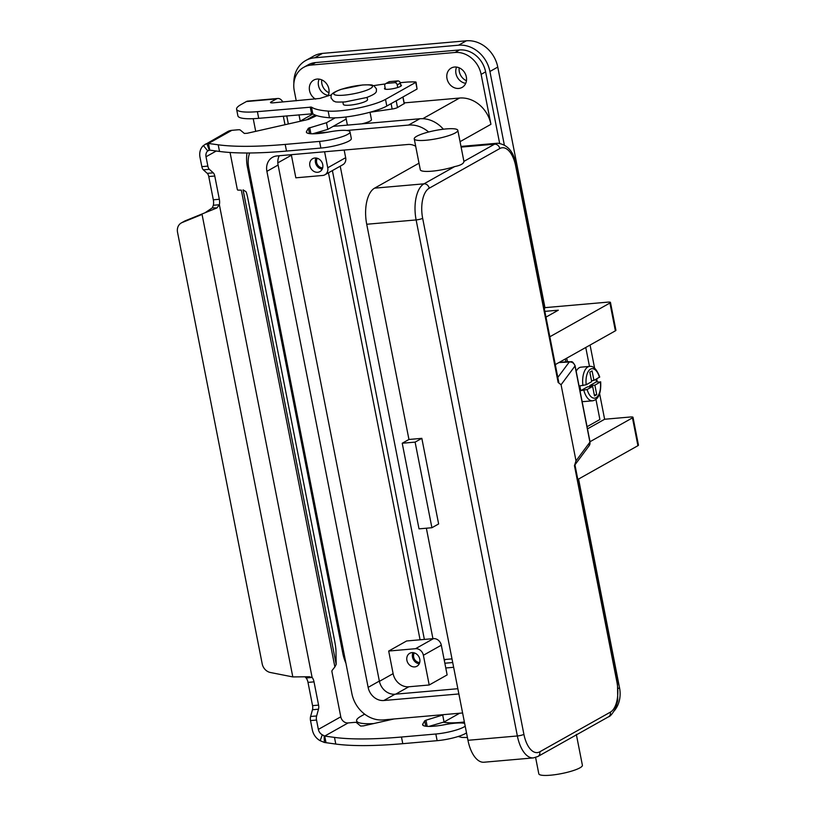 <?xml version="1.0" encoding="UTF-8"?>
<svg xmlns="http://www.w3.org/2000/svg" width="816" height="816" viewBox="0 0 816 816"><rect width="100%" height="100%" fill="white"/><g stroke="black" fill="none" stroke-linecap="round" stroke-linejoin="round"><path stroke-width="1.22" d="M576.004 460.846L561.071 384.744L574.994 366.027A7.405 1.387 -11.1 0 0 575.086 365.721L590.019 441.813A7.405 1.387 168.9 0 1 589.927 442.119L576.004 460.846L574.546 465.395M422.657 218.29A4.937 0.928 168.9 0 1 419.822 219.29A4.937 0.928 168.9 0 1 416.129 219.932L517.364 735.971A4.937 0.928 -11.1 0 0 521.067 735.328A4.937 0.928 -11.1 0 0 523.903 734.329L422.657 218.29A24.674 11.995 -95 0 1 429.206 188.221L499.8 148.553A24.674 11.995 -95 0 1 515.681 166.036L558.154 382.561L558.705 382.021L558.297 382.571L561.071 384.744M446.117 128.928A22.205 4.162 168.9 0 1 457.817 130.315A22.205 4.162 168.9 0 1 425.942 140.26A22.205 4.162 168.9 0 1 414.242 138.863A22.205 4.162 168.9 0 1 446.117 128.928M457.817 130.315L463.886 161.231A22.205 4.162 168.9 0 1 463.896 161.405C463.814 163.598 460.734 165.332 454.655 166.597A22.205 4.162 168.9 0 1 432.011 171.176A22.205 4.162 168.9 0 1 420.301 169.779L414.242 138.863M576.32 734.339L582.389 765.255A22.205 4.162 168.9 0 1 550.514 775.2A22.205 4.162 168.9 0 1 538.805 773.813L535.602 757.472M438.631 523.954L431.909 527.728L415.109 442.119L421.831 438.345L438.631 523.954M415.109 442.119L402.227 443.241L419.016 528.86L431.909 527.728M402.227 443.241L408.949 439.467L421.831 438.345M539.774 751.811A4.937 4.213 -119.3 0 1 539.182 755.29A4.937 4.213 -119.3 0 1 537.897 756.493L608.501 716.825A4.937 4.213 -119.3 0 0 609.776 715.622A4.937 4.213 -119.3 0 0 610.378 712.144L539.774 751.811A24.674 11.995 -95 0 1 523.903 734.329M419.006 163.19L374.575 188.159A29.611 14.392 85 0 0 366.721 224.257L408.949 439.467M467.966 740.296A29.611 14.392 85 0 0 484 762.226L533.399 757.901A29.611 14.392 85 0 1 517.364 735.971L467.966 740.296L426.36 528.217M582.063 401.258A17.269 8.395 85 0 0 584.052 401.564L592.651 400.809C598.567 399.493 601.239 393.149 600.668 381.786L594.874 385.172L596.741 394.679L594.497 395.944L592.63 386.427L587.122 389.518L580.839 390.609A17.269 8.395 -95 0 1 580.288 388.273A17.269 8.395 -95 0 1 579.901 385.856L586.194 384.764L591.702 381.674L589.835 372.157L592.079 370.903L593.946 380.409L599.729 377.012C596.782 369.311 593.416 365.772 589.631 366.404A17.269 8.395 85 0 0 582.91 385.591M595.945 379.287A17.269 8.395 -95 0 1 595.976 379.46A17.269 8.395 -95 0 1 596.363 381.888L600.382 382.072A14.8 7.191 85 0 1 596.088 397.688A14.8 7.191 85 0 1 587.122 389.518M367.088 97.339L367.537 99.634A12.332 2.315 168.9 0 1 366.17 101.072A12.332 2.315 168.9 0 1 349.829 105.162A12.332 2.315 168.9 0 1 343.332 104.387L342.873 102.082M391.099 103.632L392.149 109.028L370.015 112.251L371.464 119.636A12.332 2.315 168.9 0 1 361.865 123.838M413.018 652.647A7.405 6.314 -119.3 0 0 419.261 663.755M414.742 666.907A7.405 6.314 60.7 0 1 407.266 661.633A7.405 6.314 60.7 0 1 409.714 653.32A7.405 6.314 60.7 0 1 411.937 652.637A7.405 6.314 60.7 0 1 419.414 657.91A7.405 6.314 60.7 0 1 416.966 666.223A7.405 6.314 60.7 0 1 414.742 666.907M414.334 652.912A6.069 5.182 -119.3 0 0 414.426 659.165A6.069 5.182 -119.3 0 0 419.72 662.49M315.976 158.008A7.405 6.314 -119.3 0 0 322.218 169.116M317.699 172.278A7.405 6.314 60.7 0 1 310.213 167.005A7.405 6.314 60.7 0 1 312.671 158.681A7.405 6.314 60.7 0 1 314.894 158.008A7.405 6.314 60.7 0 1 322.371 163.282A7.405 6.314 60.7 0 1 319.923 171.595A7.405 6.314 60.7 0 1 317.699 172.278M317.291 158.273A6.069 5.182 -119.3 0 0 317.383 164.526A6.069 5.182 -119.3 0 0 322.677 167.861M315.557 99.124A11.098 9.476 60.7 0 1 309.366 89.423A11.098 9.476 60.7 0 1 313.762 80.09A11.098 9.476 60.7 0 1 317.098 79.07A11.098 9.476 60.7 0 1 327.032 84.425A11.098 9.476 60.7 0 1 328.001 95.9M319.117 79.121A11.098 9.476 -119.3 0 0 328.246 95.38M458.765 88.434A11.098 9.476 60.7 0 1 447.545 80.529A11.098 9.476 60.7 0 1 451.228 68.054A11.098 9.476 60.7 0 1 454.563 67.034A11.098 9.476 60.7 0 1 465.783 74.939A11.098 9.476 60.7 0 1 462.101 87.414A11.098 9.476 60.7 0 1 458.765 88.434M456.583 67.085A11.098 9.476 -119.3 0 0 465.712 83.344M400.697 84.884A8.639 1.622 168.9 0 1 401.452 85.364A8.639 1.622 168.9 0 1 400.493 86.374A8.639 1.622 168.9 0 1 391.109 88.995A8.639 1.622 168.9 0 1 384.499 88.689A8.639 1.622 168.9 0 1 385.132 87.883M587.061 426.707L599.893 419.495L595.966 399.483M599.648 393.863L604.625 419.251L587.479 428.879M590.07 345.056L594.589 368.087M596.7 378.859L597.281 381.806M545.006 307.907L497.76 67.075A29.611 25.265 -119.3 0 0 466.385 40.8L322.473 53.397A29.611 25.265 -119.3 0 0 313.568 56.12L305.725 60.527A29.611 25.265 60.7 0 1 314.629 57.803L458.541 45.206A29.611 25.265 60.7 0 1 489.916 71.492L504.278 144.728M614.224 710.879A29.611 25.265 -119.3 0 0 619.528 687.755L578.575 479.043M340.231 166.178L432.929 638.673M444.098 659.399A9.874 8.425 -119.3 0 0 445.74 659.43L451.993 658.879M321.739 79.866A11.098 9.476 -119.3 0 0 328.981 92.749M459.204 67.83A11.098 9.476 -119.3 0 0 466.446 80.713M293.862 83.405A29.611 25.265 60.7 0 1 305.725 60.527M452.707 662.541L444.842 663.224M424.371 639.418L332.387 170.585M420.077 639.795L328.45 172.798M453.645 667.294L445.781 667.978M283.315 116.158L284.998 124.726M286.742 115.862L288.334 123.971M331.541 94.87A74.011 13.882 -11.1 0 0 319.892 98.44L273.085 102.836A4.937 0.928 168.9 0 1 270.484 102.53A4.937 0.928 168.9 0 1 271.034 101.959L276.451 98.92A13.821 6.712 -95 0 1 277.858 98.471A13.821 6.712 -95 0 1 282.877 101.98M345.913 663.173A39.474 33.691 -119.3 0 1 342.873 653.565L247.391 166.923A39.474 33.691 60.7 0 1 247.013 152.99M255.704 131.345L253.225 118.677M277.858 98.471L247.789 101.102A13.821 6.712 85 0 0 246.381 101.551L240.965 104.591A39.474 7.405 -11.1 0 0 236.589 109.181A39.474 7.405 -11.1 0 0 257.397 111.659L311.477 107.11A98.685 18.513 -11.1 0 0 328.154 111.088A34.537 6.477 -11.1 0 0 385.509 99.379L415.762 82.375L415.354 81.906A74.011 13.882 -11.1 0 0 407.623 82.028L400.228 82.671M236.589 109.181L237.895 115.841A39.474 7.405 -11.1 0 0 258.703 118.32L312.783 113.771A98.685 18.513 -11.1 0 0 329.46 117.749A34.537 6.477 -11.1 0 0 386.815 106.039L417.068 89.036L416.038 82.09M385.234 83.987L384.958 84.007A74.011 13.882 -11.1 0 0 373.616 85.649M364.65 714.153L360.958 716.224A39.474 7.405 -11.1 0 0 356.592 720.814A39.474 7.405 -11.1 0 0 373.728 723.557M443.251 722.231A98.685 18.513 -11.1 0 0 448.147 722.721A34.537 6.477 -11.1 0 0 464.375 721.976M432.592 725.332L432.786 725.404A98.685 18.513 -11.1 0 0 434.122 726.189M296.239 100.817L294.27 90.739A24.674 21.063 60.7 0 1 303.664 67.351L308.142 64.831A24.674 21.063 60.7 0 1 315.568 62.567L459.469 49.96A24.674 21.063 60.7 0 1 485.612 71.859L499.616 143.228M303.664 67.351A24.674 21.063 60.7 0 1 311.08 65.076L454.991 52.479A24.674 21.063 60.7 0 1 481.134 74.378L490.926 124.318L460.04 141.678M324.595 151.776L327.736 167.77A7.405 6.314 60.7 0 1 324.921 174.787A7.405 6.314 60.7 0 1 322.687 175.46L295.841 177.817L291.414 155.224A14.8 12.638 60.7 0 1 291.312 154.683M408.806 686.776A14.8 12.638 60.7 0 1 393.118 673.639L388.691 651.046L406.613 640.978L433.469 638.622L415.538 648.7A7.405 6.314 60.7 0 1 423.382 655.268L429.206 684.991L408.806 686.776L395.668 694.161M433.469 638.622A7.405 6.314 -119.3 0 1 441.313 645.191L447.137 674.914L429.206 684.991M404.155 102.887L459.561 98.042A29.611 25.265 60.7 0 1 490.926 124.318M300.227 121.105L298.982 114.791M346.729 130.478L408.571 125.072A29.611 25.265 60.7 0 1 428.635 131.998M314.252 133.324L328.43 132.08M462.611 712.97L383.265 719.916A29.611 25.265 60.7 0 1 351.89 693.631L248.778 168.086A29.611 25.265 60.7 0 1 249.604 152.98M458.878 693.947L383.826 700.516A14.8 12.638 60.7 0 1 368.138 687.378L266.893 171.34A14.8 12.638 60.7 0 1 272.534 157.304A14.8 12.638 60.7 0 1 276.981 155.938L408 144.473A14.8 12.638 60.7 0 1 415.691 146.278M333.183 126.358L419.771 118.769A29.611 25.265 60.7 0 1 443.374 129.214M279.245 155.744A14.8 12.638 -119.3 0 0 278.103 165.036L379.348 681.074A14.8 12.638 -119.3 0 0 395.036 694.212L457.847 688.714M344.168 150.062L345.668 157.692A7.405 6.314 60.7 0 1 342.842 164.71L324.921 174.787M388.691 651.046L415.538 648.7M348.208 125.042A12.332 2.315 168.9 0 1 347.249 124.389L345.8 116.984M577.83 479.461L637.918 445.699A4.937 0.928 -11.1 0 0 638.459 445.128L633.002 417.302A4.937 0.928 168.9 0 1 632.461 417.874L589.999 441.731M544.252 308.336L545.578 307.591L607.869 302.134A4.937 0.928 168.9 0 1 610.47 302.44A4.937 0.928 168.9 0 1 609.919 303.022L549.831 336.773M555.288 364.599L615.376 330.837A4.937 0.928 -11.1 0 0 615.927 330.266L610.47 302.44M544.853 311.375L558.307 310.192L545.975 317.118M604.625 419.251L630.401 416.996A4.937 0.928 168.9 0 1 633.002 417.302M589.631 366.404L581.043 367.159A17.269 8.395 85 0 0 576.188 371.3M580.839 390.609L587.479 386.876L592.63 386.427M589.927 386.662L589.723 385.621L596.363 381.888M594.874 385.172L589.723 385.621M596.741 394.679L594.293 394.893M593.946 380.409L591.498 380.623M589.478 366.415L585.766 347.483M335.182 117.841L326.482 122.726L308.428 128.214L306.541 131.447A22.205 4.162 -11.1 0 0 306.377 132.172A22.205 4.162 -11.1 0 0 328.695 132.029A21.216 3.978 168.9 0 1 350.023 131.906A21.216 3.978 168.9 0 1 329.715 139.944A21.216 3.978 168.9 0 1 319.566 141.403L285.202 144.412A172.706 32.395 168.9 0 1 218.209 144.799L208.447 143.473L209.753 150.134L207.723 150.889L203.408 145.534A13.821 11.791 60.7 0 0 200.002 157.294L201.838 166.648A4.937 2.397 85 0 0 203.357 169.84L207.244 173.349A4.937 2.397 -95 0 1 208.763 176.552L213.323 199.798A7.405 3.601 -95 0 1 213.353 205.265L219.371 204.734L216.923 207.947L185.242 220.799A9.874 8.425 -119.3 0 0 184.436 221.187L181.295 222.952A9.874 8.425 60.7 0 0 177.541 232.305L262.201 663.857A9.874 8.425 -119.3 0 0 270.382 672.496L292.811 676.923L308.897 676.75L312.11 677.453A7.405 3.601 -95 0 1 314.017 681.86L318.577 705.116A4.937 2.397 -95 0 1 318.495 709.206L316.618 715.958A4.937 2.397 85 0 0 316.526 720.049L318.362 729.402A6.905 5.896 -119.3 0 0 322.279 734.788L324.707 736.083L334.478 737.409A172.706 32.395 -11.1 0 0 401.472 737.021L435.836 734.012A21.216 3.978 -11.1 0 0 445.985 732.554A21.216 3.978 -11.1 0 0 465.202 726.179M466.507 732.829A21.216 3.978 168.9 0 1 447.29 739.214A21.216 3.978 168.9 0 1 437.141 740.673L402.778 743.682A172.706 32.395 168.9 0 1 335.784 744.059L324.38 742.458L320.178 740.704A13.821 11.791 60.7 0 1 312.355 729.932L310.519 720.579A4.937 2.397 -95 0 1 310.6 716.479L312.477 709.736A4.937 2.397 85 0 0 312.559 705.636L307.999 682.39A7.405 3.601 85 0 0 306.102 677.974L305.296 677.066M209.753 150.134L219.514 151.45A172.706 32.395 -11.1 0 0 286.508 151.072L320.872 148.063A21.216 3.978 -11.1 0 0 331.021 146.605A21.216 3.978 -11.1 0 0 351.329 138.557L350.023 131.906M230.061 152.49L237.262 189.2A1.234 0.602 85 0 0 237.905 190.118L241.148 190.138M203.408 145.534L227.674 131.6A13.821 11.791 -119.3 0 1 231.836 130.336L237.701 129.815A4.937 0.928 168.9 0 1 240.22 129.999L244.351 133.436L247.187 133.273L308.56 119.391L316.771 115.617M402.961 96.961L396.199 100.878A4.937 0.928 168.9 0 1 395.23 101.306M392.149 109.028A4.937 0.928 -11.1 0 0 397.504 107.539L404.165 103.591M312.61 133.804L327.787 129.387L346.208 119.034M205.204 212.66L212.323 207.845L213.353 205.265M306.102 677.974L312.11 677.453L219.371 204.734A7.405 3.601 85 0 0 219.331 199.277L214.771 176.021A4.937 2.397 85 0 0 213.262 172.829L209.365 169.32A4.937 2.397 -95 0 1 207.856 166.117L206.02 156.764A6.905 5.896 -119.3 0 1 207.723 150.889L209.212 150.052L206.887 143.585L208.447 143.473L231.836 130.336M205.153 144.259L206.887 143.585M326.482 122.726L327.787 129.387M181.295 222.952A9.874 8.425 60.7 0 1 182.101 222.564L202.062 214.414L292.811 676.923M385.387 89.199L384.754 85.955A2.468 2.101 60.7 0 1 386.437 83.395L394.597 82.681A2.468 2.101 60.7 0 1 397.208 84.864L397.729 87.496M400.931 86.098L400.35 83.11A2.468 2.101 -119.3 0 0 397.729 80.917L389.569 81.631A2.468 2.101 -119.3 0 0 388.824 81.855L385.693 83.62M336.182 664.408L243.076 189.863L245.912 191.638A9.874 0.785 -100.2 0 1 248.033 199.369L334.489 640.05A9.874 0.785 79.8 0 1 335.968 650.689L336.182 664.408L334.876 666.917L241.332 190.138M394.026 718.967L363.446 725.883L360.621 726.046L356.49 722.609A4.937 0.928 -11.1 0 0 353.971 722.425L348.095 722.945A6.905 5.896 60.7 0 1 340.782 716.815L331.949 671.782A1.234 0.602 -95 0 1 332.132 670.405L334.876 666.917M308.897 676.75L309.55 676.709M348.095 722.945L324.707 736.083L326.012 742.744M459.663 713.225L444.057 721.997L428.869 726.413M464.651 723.394A21.216 3.978 -11.1 0 0 444.965 724.639A22.205 4.162 168.9 0 1 422.637 724.781A22.205 4.162 168.9 0 1 422.8 724.057L424.687 720.824L425.972 720.222L444.077 714.592M444.057 721.997L442.751 715.336M589.019 445.924A4.937 4.743 -143.4 0 0 589.927 442.119L574.994 366.027A4.937 4.743 -143.4 0 0 569.282 362.018L557.807 377.441M558.94 362.549L569.282 362.018M559.184 362.416L568.517 361.6A4.937 2.397 85 0 0 568.018 361.753M515.681 166.036A4.937 0.928 -11.1 0 0 516.222 165.464L558.736 382.123M574.433 465.538L616.916 682.074A24.674 11.995 -95 0 1 610.378 712.144M590.019 441.813L589.101 445.811L574.954 464.834L617.467 681.493A4.937 0.928 168.9 0 1 616.916 682.074M429.206 188.221A4.937 4.213 -119.3 0 0 427.288 184.967A4.937 4.213 -119.3 0 0 423.973 183.835A29.611 14.392 85 0 0 416.129 219.932L366.721 224.257M499.8 148.553A4.937 4.213 -119.3 0 0 497.882 145.299A4.937 4.213 -119.3 0 0 494.578 144.167L463.896 161.405M461.111 147.104L494.578 144.167A29.611 14.392 85 0 1 497.597 143.208C507.807 144.575 514.009 151.99 516.222 165.464M374.575 188.159L423.973 183.835L454.655 166.597M362.069 85.078A19.737 3.703 168.9 0 1 370.28 88.618A19.737 3.703 168.9 0 1 344.138 95.156A19.737 3.703 168.9 0 1 335.917 91.627A19.737 3.703 168.9 0 1 362.069 85.078M583.838 390.344A17.269 8.395 85 0 0 592.651 400.809M466.385 40.8L458.541 45.206M489.916 71.492L497.76 67.075M619.528 687.755L618.365 688.408M322.473 53.397L314.629 57.803M444.261 660.256L445.74 659.43M271.034 101.959L271.208 102.857M415.762 82.375L417.068 89.036M385.509 99.379L386.815 106.039M328.154 111.088L329.46 117.749M311.477 107.11L312.783 113.771M310.233 107.029L311.539 113.689M257.397 111.659L258.703 118.32M276.451 98.92L246.381 101.551M448.412 724.027L448.147 722.721M315.568 62.567L311.08 65.076M459.469 49.96L454.991 52.479M291.414 155.224L277.828 162.853M393.118 673.639L379.399 681.35M485.612 71.859L481.134 74.378M459.561 98.042L422.78 118.697M315.119 115.005L306.479 119.87M419.771 118.769L408.571 125.072M278.103 165.036L266.893 171.34M379.348 681.074L368.138 687.378M395.036 694.212L383.826 700.516M345.668 157.692L327.736 167.77M441.313 645.191L423.382 655.268M609.919 303.022L615.376 330.837M632.461 417.874L637.918 445.699M599.454 377.318A14.8 7.191 85 0 0 590.488 369.148A14.8 7.191 85 0 0 586.194 384.764M566.712 358.183L567.406 361.692M565.304 358.969L565.865 361.835M437.141 740.673L435.836 734.012M212.323 207.845L216.923 207.947M213.323 199.798L219.331 199.277M216.26 151.011L206.02 156.764M201.838 166.648L207.856 166.117M203.357 169.84L209.365 169.32M207.244 173.349L213.262 172.829M208.763 176.552L214.771 176.021M319.566 141.403L320.872 148.063M306.541 131.447L306.796 132.773M308.428 128.214L309.488 133.61M309.703 127.612L310.906 133.753M396.199 100.878L397.504 107.539M402.89 97.114L404.195 103.775M218.209 144.799L219.514 151.45M285.202 144.412L286.508 151.072M185.242 220.799L182.101 222.564M386.437 83.395L389.569 81.631M394.597 82.681L397.729 80.917M397.208 84.864L400.35 83.11M318.362 729.402L340.782 716.815M324.136 735.808L324.38 742.458M322.279 734.788L320.178 740.704M335.784 744.059L334.478 737.409M423.065 725.393L422.8 724.057M425.748 726.22L424.687 720.824M427.176 726.362L425.972 720.222M402.778 743.682L401.472 737.021M310.519 720.579L316.526 720.049M310.6 716.479L316.618 715.958M312.477 709.736L318.495 709.206M312.559 705.636L318.577 705.116M307.999 682.39L314.017 681.86M537.897 756.493L533.399 757.901M617.467 681.493L617.753 700.679L615.468 708.441C612.571 713.663 610.246 716.458 608.501 716.825M460.979 146.421L497.597 143.208M568.517 361.6C571.904 362.549 571.639 359.56 575.086 365.721M376.513 88.985L374.034 85.853C370.852 85.323 375.89 84.548 362.416 84.976L341.078 89.342C328.307 94.126 331.724 95.809 331 97.91L333.469 101.041C336.661 101.582 331.612 102.357 345.086 101.929L366.435 97.563C379.205 92.769 375.788 91.086 376.513 88.985M356.592 720.814L357.031 723.068M313.007 113.924L299.696 121.4M458.194 736.491L461.785 737.419L467.425 737.511M403.002 97.002L404.308 103.652"/></g></svg>
